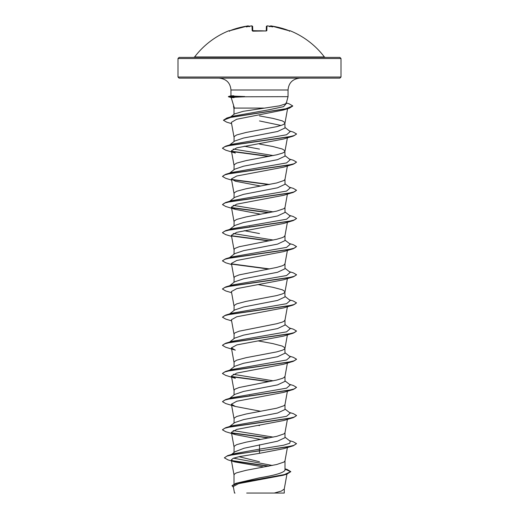 <?xml version="1.0" encoding="UTF-8"?>
<svg xmlns="http://www.w3.org/2000/svg" width="519" height="519" viewBox="0 0 519 519"><rect width="100%" height="100%" fill="white"/><g stroke="black" fill="none" stroke-linecap="round" stroke-linejoin="round"><path stroke-width="0.78" d="M252.759 31.172L265.722 30.952L252.156 30.666L252.033 26.028L251.105 25.989L252.033 26.028A0.558 0.551 178.5 0 1 252.643 26.56L252.753 30.926M248.971 26.488C248.458 25.859 247.939 25.71 247.414 26.028L248.342 25.989L247.414 26.028A81.321 81.295 180 0 0 229.988 30.666L228.814 30.783A0.558 0.558 0 0 1 229.392 30.881M324.381 56.96L194.619 56.96L193.736 57.395L259.5 57.395L179.113 57.395L177.998 58.511L341.002 58.511L339.887 57.395L259.5 57.395L325.264 57.395L324.381 56.96A81.502 81.502 0 0 0 290.186 30.783L289.012 30.666A81.321 81.295 180 0 0 271.586 26.028L270.646 26.138A59.789 28.311 143.3 0 1 272.644 26.93A59.789 31.438 -146.2 0 0 269.244 26.138L269.309 26.651L269.244 26.138A81.399 81.087 180 0 0 267.895 25.989L266.967 26.028L266.844 30.666L265.728 30.997A81.314 73.082 180 0 0 259.5 30.783A81.314 73.082 180 0 0 253.272 30.997M230.955 95.879L230.955 89.995C230.319 82.865 226.368 78.914 219.102 78.142L339.887 78.142L341.002 77.033L341.002 58.511M230.67 116.892L234.478 113.921L243.288 111.306L279.507 105.844L286.17 103.651L288.045 96.664L245.039 96.781C231.87 97.274 228.211 97.553 234.056 97.611M263.626 108.082L234.4 108.082L231.182 97.52M234.011 484.006L234.011 474.866L234.984 473.626L236.683 472.796L246.084 470.311L276.672 464.518L284.016 462.033L284.976 460.93L287.396 447.547M284.989 468.806L287.292 469.52L290.789 471.641L284.438 474.567L235.808 483.351L259.5 477.824C274.966 475.307 283.465 472.79 284.989 470.266L284.989 460.788M231.545 454.456L234.938 451.77L244.053 448.247L277.535 441.195L284.989 437.679L284.989 432.703M234.011 452.503L234.121 446.301L236.683 444.64L246.084 442.156L276.672 436.362L284.016 433.878L284.976 432.781L287.396 419.391M234.672 422.596L243.625 419.579L277.516 413.046L284.989 409.523L284.989 404.554M234.011 423.102L234.121 418.145L236.683 416.485L246.084 414.006L276.672 408.206L284.016 405.722L284.976 404.625L287.396 391.235M229.638 398.371L234.659 394.434L243.612 391.423L277.529 384.89L284.989 381.368L284.989 376.327L284.016 377.566L282.317 378.396L276.672 380.051L239.162 387.505L234.984 389.159L234.121 389.99L234.011 394.946M229.638 370.216L234.659 366.284L243.619 363.268L277.522 356.735L284.989 353.218L284.879 347.756L282.317 346.102L272.916 343.617L258.241 340.912M234.011 366.79L234.121 361.834L236.683 360.18L246.084 357.695L276.672 351.895L282.317 350.241L284.016 349.417L284.989 348.171M234.672 338.129L243.625 335.112L277.516 328.585L284.989 325.063L284.989 320.015L284.016 321.261L282.317 322.085L276.672 323.746L239.162 331.193L234.984 332.854L234.121 333.678L234.011 338.635M229.638 313.911L234.659 309.973L243.612 306.963L277.529 300.423L284.989 296.907L284.879 291.451L282.317 289.79L272.916 287.305L258.241 284.6M234.011 310.479L234.121 305.529L236.683 303.868L246.084 301.383L276.672 295.59L282.317 293.936L284.016 293.105L284.989 291.86M229.638 285.755L234.659 281.817L243.625 278.807L277.522 272.274L284.989 268.751L284.989 263.71L284.016 264.95L282.317 265.78L276.672 267.434L239.162 274.888L234.984 276.543L234.121 277.373L234.011 282.33M234.672 253.668L243.619 250.651L277.516 244.118L284.989 240.595L284.989 235.555L284.016 236.794L282.317 237.624L276.672 239.278L239.162 246.733L234.984 248.387L234.121 249.217L234.011 254.174M229.638 229.443L234.659 225.512L243.612 222.502L277.529 215.962L284.989 212.446L284.989 207.47M234.011 226.018L234.121 221.062L236.683 219.407L246.084 216.923L276.672 211.123L284.016 208.644L284.976 207.542L287.396 194.158M229.638 201.294L234.659 197.356L243.619 194.34L277.522 187.807L284.989 184.29L284.989 179.315M234.011 197.862L234.121 192.906L236.683 191.252L246.084 188.767L276.672 182.973L284.016 180.489L284.976 179.386L287.396 166.002M229.638 173.138L234.659 169.2L243.625 166.184L277.516 159.657L284.989 156.135L284.879 150.679L282.317 149.018L272.916 146.533L259.5 144.055M234.011 169.707L234.121 164.757L236.683 163.096L246.084 160.611L276.672 154.818L282.317 153.163L284.016 152.333L284.989 151.094M229.638 144.983L234.659 141.051L243.606 138.035L277.529 131.495L284.989 127.979L284.879 122.523L282.317 120.869L272.916 118.384L259.5 115.899M281.051 125.462L259.5 120.94M234.011 141.557L234.121 136.601L236.683 134.946L246.084 132.462L276.672 126.662L282.317 125.008L284.016 124.177L284.989 122.938M259.5 461.754L239.025 456.694M259.5 425.599L258.241 425.372M250.184 395.763L249.438 395.627M259.5 233.556L244.196 230.676M250.184 226.842L249.438 226.699M259.5 149.096L244.196 146.209M234.011 114.284L234.011 108.86L234.4 108.082M290.789 471.641L286.897 474.145L283.361 475.222L238.552 483.637L233.297 486.504L234.484 493.05L235.062 493.05M284.276 488.859L284.276 493.05L246.7 493.05M274.304 493.05L281.434 491.026L284.263 489.002L286.955 474.132M259.5 444.718L259.5 449.149L233.758 453.775L227.614 455.65L224.357 457.816L227.925 459.86L234.737 461.904L263.049 466.841M233.505 458.186L272.326 465.465M284.989 469.838L284.989 470.266M284.989 437.18L290.231 441.286L289.764 443.252L283.556 445.218L259.5 449.149L259.5 450.7L227.614 455.65M231.721 460.554L269.069 466.101M235.808 483.351L232.058 485.693L233.453 487.367M293.267 445.795L283.646 448.701L259.5 453.327L259.5 450.933L293.267 445.795L296.544 443.661L293.722 445.425L285.69 447.183L234.426 454.378L226.952 456.097L224.357 457.816M232.207 460.891L268.362 466.237M284.989 469.131L290.776 471.758M286.897 474.145L237.91 482.981L232.058 485.927M259.5 453.327L239.278 456.642L233.226 458.296L231.299 459.944L234.737 461.904M231.578 123.626L226.647 122.14L223.41 120.233L231.163 117.223L289.343 108.205L283.484 110.009L236.658 119.279L231.357 122.38L234.024 137.159M293.261 136.101L283.646 139.001L236.781 147.85L231.403 150.795L235.341 153.073L225.739 150.179L222.456 148.278L224.571 146.754L230.683 145.229L293.261 136.101L296.531 134.077M231.604 180.08L225.733 178.328L222.456 176.428L224.571 174.909L230.683 173.385L293.267 164.251L283.659 167.15L236.774 176.006L231.403 178.951L235.341 181.228L260.759 186.062M235.341 209.384L225.739 206.484L222.456 204.583L224.571 203.065L230.683 201.541L293.261 192.406L283.659 195.306L236.781 204.155L231.403 207.107L235.341 209.384L260.759 214.217M231.604 236.392L225.733 234.64L222.456 232.739L224.571 231.215L230.683 229.696L293.267 220.562L283.659 223.462L236.787 232.311L231.403 235.263L234.024 249.775M231.604 264.541L225.739 262.796L222.456 260.895L224.571 259.37L230.683 257.852L293.261 248.718L283.659 251.618L236.794 260.467L231.409 263.418L234.024 277.931M231.604 292.697L225.733 290.945L222.456 289.044L224.571 287.526L230.683 286.001L293.267 276.867L283.659 279.767L236.787 288.622L231.409 291.568L234.024 306.08M231.604 320.852L225.739 319.101L222.456 317.2L224.571 315.682L230.676 314.157L293.261 305.023L283.653 307.923L236.781 316.772L231.403 319.723L234.024 334.236M293.267 333.179L283.653 336.078L236.781 344.927L231.403 347.879L235.347 350.156L225.733 347.256L222.456 345.356L224.571 343.831L230.683 342.313L293.267 333.179L296.544 331.044L293.261 329.143L289.362 327.989M293.261 361.334L283.659 364.234L236.781 373.083L231.403 376.035L235.341 378.306L225.739 375.412L222.456 373.511L224.571 371.987L230.676 370.469L293.261 361.334L296.531 359.317M235.347 406.468L225.739 403.568L222.456 401.667L224.571 400.143L230.683 398.618L293.267 389.49L283.659 392.383L236.774 401.239L231.409 404.191L235.347 406.461L260.759 411.301M235.347 434.617L225.733 431.717L222.456 429.823L224.571 428.298L230.676 426.774L293.261 417.646L283.659 420.539L236.774 429.395L231.409 432.34L235.347 434.617L260.759 439.45M244.76 96.664L244.76 96.547C231.63 96.093 227.99 95.84 233.829 95.788M273.266 437.115L233.2 430.595M222.469 429.706L225.739 427.682L231.928 425.833L286.566 416.309L290.238 413.13L284.989 409.024M228.847 398.994L229.437 398.631M222.456 401.667L225.733 399.533L231.928 397.684L286.572 388.154L290.231 384.975L284.989 380.868M273.266 380.81L233.206 374.29M222.469 373.395L225.739 371.377L231.928 369.528L286.566 359.998L290.238 356.825L284.989 352.712M222.469 345.239L225.733 343.221L231.928 341.372L286.572 331.842L290.231 328.67L284.989 324.557M222.456 317.2L225.739 315.065L231.928 313.217L286.566 303.693L290.238 300.514L284.989 296.407M222.469 288.927L225.733 286.916L231.928 285.061L286.572 275.537L290.231 272.358L284.989 268.252M228.847 258.222L229.437 257.859M222.469 260.778L225.739 258.76L231.928 256.911L286.566 247.381L290.238 244.209L284.989 240.096M273.266 240.038L233.2 233.518M222.469 232.622L225.733 230.605L231.928 228.756L286.572 219.226L290.231 216.047L284.989 211.94M273.266 211.882L233.2 205.362M222.456 204.583L225.739 202.449L231.928 200.6L286.566 191.07L290.238 187.897L284.989 183.784M222.456 176.428L225.733 174.293L231.935 172.444L286.572 162.914L290.231 159.742L284.989 155.635M273.266 155.57L233.2 149.05M228.847 145.605L229.437 145.242M222.469 148.155L225.739 146.137L231.928 144.295L286.566 134.765L290.238 131.586L284.989 127.479M223.41 120.233L226.861 118.014L233.122 116.152L268.848 109.807L283.621 106.635L286.365 103.456L285.878 103.08M296.544 443.661L293.261 441.76L289.362 440.605M269.562 437.854L231.649 432.814M225.739 427.682L288.324 418.554L294.429 417.029L296.544 415.505L293.267 413.611L289.362 412.449M225.733 399.533L288.317 390.398L294.429 388.874L296.544 387.356L293.261 385.455L289.362 384.294M269.562 381.549L231.649 376.502M225.739 371.377L288.324 362.243L294.429 360.718L296.544 359.2L293.267 357.299L289.362 356.138M225.733 343.221L288.317 334.087L294.429 332.569L296.544 331.044M225.739 315.065L288.324 305.931L294.429 304.413L296.544 302.888L293.267 300.988L289.362 299.833M225.733 286.916L288.317 277.782L294.429 276.257L296.544 274.739L293.261 272.838L289.362 271.677M269.562 268.926L231.643 263.886M225.739 258.76L288.324 249.626L294.429 248.101L296.544 246.583L293.267 244.683L289.362 243.521M269.562 240.777L231.643 235.73M225.733 230.605L288.317 221.47L294.429 219.952L296.544 218.428L293.261 216.527L289.362 215.366M269.562 212.621L231.643 207.574M225.739 202.449L288.324 193.315L294.429 191.796L296.544 190.272L293.267 188.371L289.362 187.216M269.562 184.466L231.636 179.418M225.733 174.293L288.317 165.165L294.429 163.641L296.544 162.116L293.261 160.215L289.362 159.061M269.562 156.31L231.636 151.263M225.739 146.137L288.324 137.01L294.429 135.485L296.544 133.96L293.267 132.066L289.362 130.905M226.861 118.014L285.372 108.951L292.755 105.934L289.083 103.794L286.352 102.976M268.816 437.997L231.941 433.099M293.261 417.646L296.531 415.622M293.267 389.49L296.544 387.356M268.816 381.686L231.954 376.794M293.261 305.023L296.544 302.888M293.267 276.867L296.531 274.856M268.816 269.069L231.941 264.171M293.261 248.718L296.544 246.583M268.816 240.913L231.935 236.015M293.267 220.562L296.531 218.544M268.816 212.764L231.941 207.866M293.261 192.406L296.544 190.272M268.816 184.608L231.941 179.71M293.267 164.251L296.544 162.116M268.816 156.453L231.941 151.554M289.343 108.205L292.742 106.051M230.955 89.995L288.045 89.995C288.681 82.865 292.632 78.914 299.898 78.142L179.113 78.142L177.998 77.033L341.002 77.033M244.76 96.547L228.418 96.781L245.039 96.781M252.643 26.56L252.759 30.984L252.643 26.56C251.962 25.879 251.449 25.684 251.105 25.982L249.866 26.119L251.105 25.982A81.399 81.087 180 0 0 249.756 26.138A59.789 31.438 146.2 0 0 246.356 26.93A59.789 28.311 -143.3 0 1 248.354 26.138L248.342 25.989A0.558 0.551 175 0 1 248.925 26.313L248.77 26.099M247.414 26.028L229.988 30.666L247.485 26.021M266.247 30.926L266.357 26.56A0.558 0.551 1.5 0 1 266.967 26.028M248.984 26.651L248.354 26.138M249.756 26.138L249.691 26.651L249.756 26.138M252.721 30.978A0.558 0.519 178.5 0 0 252.156 30.666M265.722 30.952L266.37 30.887L265.728 30.997M266.279 30.978A0.558 0.519 1.5 0 1 266.844 30.666M269.134 26.119L267.895 25.989C267.557 25.684 267.045 25.879 266.357 26.56L267.22 25.95M269.309 26.651L269.244 26.138M270.646 26.138L270.016 26.651M270.853 25.95L270.068 26.313A0.558 0.551 5 0 1 270.659 25.989M270.029 26.488C270.542 25.859 271.061 25.71 271.586 26.028L289.012 30.666L289.894 30.965L289.375 31.263M288.045 96.664L288.045 89.995M177.998 77.033L177.998 58.511M287.571 108.743L284.976 123.081M287.396 137.846L284.976 151.237M231.403 150.795L234.024 165.308M231.403 178.951L234.024 193.464M231.403 207.107L234.024 221.619M287.396 222.314L284.976 235.697M287.396 250.463L284.976 263.853M287.396 278.619L284.976 292.009M287.396 306.774L284.976 320.158M287.396 334.93L284.976 348.314M231.403 347.879L234.024 362.392M287.396 363.086L284.976 376.47M231.403 376.035L234.024 390.548M231.403 404.191L234.024 418.703M231.403 432.346L234.024 446.853M231.299 459.944L234.024 475.008M234.024 109.003L233.511 106.161M229.638 426.527L234.666 422.589M229.638 342.066L234.666 338.122M229.638 257.599L234.666 253.661M230.955 95.866L228.418 96.547M231.182 97.527L228.418 96.781M228.814 30.783A81.502 81.502 0 0 0 194.619 56.96M229.988 30.666L229.106 30.965L229.625 31.263M247.595 26.002L248.121 25.956M251.131 25.982L251.864 25.956M252.63 30.887L253.278 30.952M290.186 30.783L289.479 31.049M289.894 30.965L271.586 26.028"/></g></svg>
